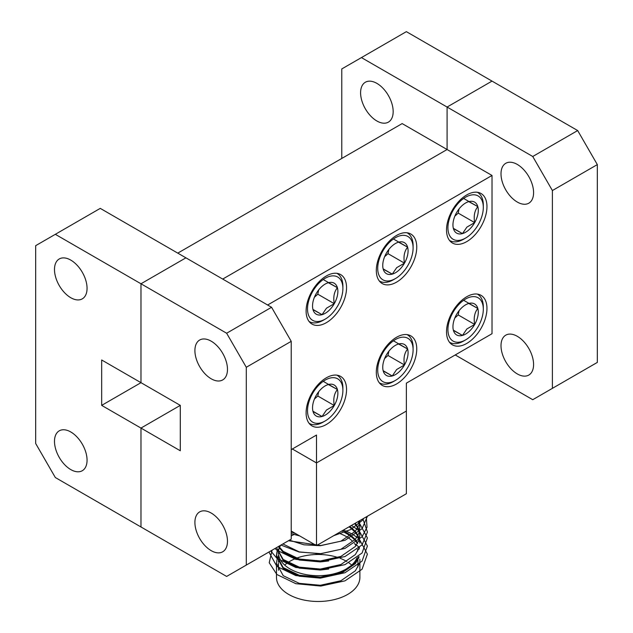 <?xml version="1.0" encoding="UTF-8"?>
<svg xmlns="http://www.w3.org/2000/svg" width="633" height="633" viewBox="0 0 633 633"><rect width="100%" height="100%" fill="white"/><g stroke="black" fill="none" stroke-linecap="round" stroke-linejoin="round"><path stroke-width="0.95" d="M70.769 431.967A23.033 13.301 -120 0 0 59.257 430.828A23.033 13.301 -120 0 0 55.728 449.288A23.033 13.301 -120 0 0 70.769 469.583A23.033 13.301 -120 0 0 82.29 470.723A23.033 13.301 -120 0 0 85.819 452.263A23.033 13.301 -120 0 0 70.769 431.967M70.769 260.1A23.033 13.301 -120 0 0 59.257 258.96A23.033 13.301 -120 0 0 55.728 277.42A23.033 13.301 -120 0 0 70.769 297.716A23.033 13.301 -120 0 0 82.29 298.855A23.033 13.301 -120 0 0 85.819 280.395A23.033 13.301 -120 0 0 70.769 260.1M376.88 120.99A23.033 13.301 60 0 1 361.831 100.687A23.033 13.301 60 0 1 365.36 82.235A23.033 13.301 60 0 1 376.88 83.374A23.033 13.301 60 0 1 391.93 103.67A23.033 13.301 60 0 1 388.393 122.129A23.033 13.301 60 0 1 376.88 120.99M341.773 158.44L341.773 68.942L361.435 57.595L532.741 156.493L577.676 130.556L406.362 31.65L361.435 57.595M177.77 253.129L402.153 123.585L447.088 149.523L447.088 107.04L492.023 81.103L447.088 107.04L447.088 149.523L492.023 175.468L267.632 305.011M222.705 279.074L447.088 149.523L222.705 279.074M271.565 307.282L291.227 341.329L246.292 367.275L226.638 333.227L271.565 307.282L185.912 257.829L140.977 283.774L140.977 382.672L101.668 359.979L101.668 405.373L140.977 428.074L180.294 405.373L140.977 428.074L140.977 526.98L55.324 477.527L35.67 443.48L35.67 245.667L100.259 208.376L185.912 257.829L140.977 283.774L55.324 234.321M101.668 405.373L140.985 382.68M291.227 531.032L316.5 545.622L406.362 493.74L406.362 411.054L316.5 462.937L292.351 448.995L316.5 462.937L316.5 435.045L291.227 449.644M316.5 545.622L316.5 462.937L406.362 411.054L406.362 383.163L492.023 333.71L492.023 175.468M466.743 194.924A28.596 16.513 120 0 0 448.061 220.118A28.596 16.513 120 0 0 452.445 243.032A28.596 16.513 120 0 0 466.743 241.616A28.596 16.513 120 0 0 485.424 216.423A28.596 16.513 120 0 0 481.04 193.508A28.596 16.513 120 0 0 466.743 194.924M396.535 235.452A28.596 16.513 120 0 0 377.854 260.654A28.596 16.513 120 0 0 382.237 283.568A28.596 16.513 120 0 0 396.535 282.152A28.596 16.513 120 0 0 415.216 256.951A28.596 16.513 120 0 0 410.833 234.036A28.596 16.513 120 0 0 396.535 235.452M326.327 275.988A28.596 16.513 120 0 0 307.646 301.189A28.596 16.513 120 0 0 312.029 324.104A28.596 16.513 120 0 0 326.327 322.688A28.596 16.513 120 0 0 345.009 297.486A28.596 16.513 120 0 0 340.625 274.572A28.596 16.513 120 0 0 326.327 275.988M326.327 377.814A28.596 16.513 120 0 0 307.646 403.007A28.596 16.513 120 0 0 312.029 425.922A28.596 16.513 120 0 0 326.327 424.506A28.596 16.513 120 0 0 345.009 399.312A28.596 16.513 120 0 0 340.625 376.398A28.596 16.513 120 0 0 326.327 377.814M396.535 337.278A28.596 16.513 120 0 0 377.854 362.48A28.596 16.513 120 0 0 382.237 385.394A28.596 16.513 120 0 0 396.535 383.978A28.596 16.513 120 0 0 415.216 358.776A28.596 16.513 120 0 0 410.833 335.862A28.596 16.513 120 0 0 396.535 337.278M466.743 296.742A28.596 16.513 120 0 0 448.061 321.944A28.596 16.513 120 0 0 452.445 344.858A28.596 16.513 120 0 0 466.743 343.442A28.596 16.513 120 0 0 485.424 318.241A28.596 16.513 120 0 0 481.04 295.326A28.596 16.513 120 0 0 466.743 296.742M211.185 378.787A23.033 13.301 60 0 1 196.143 358.484A23.033 13.301 60 0 1 199.672 340.024A23.033 13.301 60 0 1 211.185 341.171A23.033 13.301 60 0 1 226.234 361.467A23.033 13.301 60 0 1 222.705 379.927A23.033 13.301 60 0 1 211.185 378.787M211.185 550.655A23.033 13.301 60 0 1 196.143 530.351A23.033 13.301 60 0 1 199.672 511.891A23.033 13.301 60 0 1 211.185 513.039A23.033 13.301 60 0 1 226.234 533.334A23.033 13.301 60 0 1 222.705 551.794A23.033 13.301 60 0 1 211.185 550.655M517.296 164.438A23.033 13.301 -120 0 0 505.775 163.298A23.033 13.301 -120 0 0 502.246 181.758A23.033 13.301 -120 0 0 517.296 202.054A23.033 13.301 -120 0 0 528.808 203.193A23.033 13.301 -120 0 0 532.345 184.741A23.033 13.301 -120 0 0 517.296 164.438M517.296 373.921A23.033 13.301 60 0 1 502.246 353.625A23.033 13.301 60 0 1 505.775 335.166A23.033 13.301 60 0 1 517.296 336.305A23.033 13.301 60 0 1 532.345 356.608A23.033 13.301 60 0 1 528.808 375.06A23.033 13.301 60 0 1 517.296 373.921M552.395 190.541L552.395 388.353L597.33 362.408L597.33 164.604L552.395 190.541L532.741 156.493M246.292 367.275L246.292 565.079L291.227 539.142L291.227 341.329M246.292 565.079L226.638 576.434L140.977 526.98L140.977 428.074L180.294 450.775L180.294 405.373L140.977 382.672L140.977 283.774L226.638 333.227M455.23 354.955L532.741 399.7L552.395 388.353M577.676 130.556L597.33 164.604M284.692 565.087A39.713 22.93 180 0 1 287.05 563.172M287.801 562.634A39.713 22.93 180 0 1 295.081 558.757M296.426 558.227A39.713 22.93 180 0 1 317.988 554.476M318.383 554.476A39.713 22.93 180 0 1 337.982 557.531M340.119 558.29A39.713 22.93 180 0 1 346.884 561.558M348.91 562.879A39.713 22.93 180 0 1 351.679 565.087M279.525 547.513A39.713 22.93 180 0 1 280.672 545.235M291.227 535.922A39.713 22.93 180 0 1 294.052 534.545M339.786 533.524A39.713 22.93 180 0 1 347.153 537.077M347.936 537.567A39.713 22.93 180 0 1 352.541 541.255M354.48 543.454A39.713 22.93 180 0 1 355.968 545.701M357.463 549.373A39.713 22.93 180 0 1 357.787 551.019M358.974 556.447L355.342 562.697L340.902 572.636L320.369 577.161L299.259 575.247L283.212 567.587L276.486 555.22L277.001 551.652M277.151 551.161L277.396 550.496M279.224 548.083L277.325 551.652M277.151 552.134L276.494 555.703M276.486 555.22L276.486 556.193L283.212 568.561L299.259 576.22L320.369 578.135L340.902 573.609L355.342 563.671L358.974 557.42M359.093 564.193L355.342 570.808L340.902 580.746L320.369 585.272L299.259 583.357L283.212 575.69L276.486 563.323L277.001 559.754M277.151 559.271L277.396 558.599M276.486 563.323L276.486 577.407A41.699 24.078 0 0 0 313.826 601.35A41.699 24.078 0 0 0 358.974 582.407A41.699 24.078 0 0 0 359.884 577.407L359.884 559.271M353.19 524.44L338.038 533.192M295.912 533.738L291.227 531.942M334.359 535.312L355.24 523.262L357.708 526.838M289.439 540.171L303.919 544.799L320.369 545.709L340.902 541.183L355.342 531.245L358.974 524.994L359.861 520.595M282.88 543.953L299.259 551.905L320.369 553.82L340.902 549.286L355.342 539.348L358.974 533.097L359.884 526.846L358.974 532.124M359.473 531.38L359.884 534.948L358.974 540.234L355.342 546.485L340.902 556.423L320.369 560.949L299.259 559.034L283.212 551.375L278.726 546.358M278.298 546.603L283.212 552.348L299.259 560.007L320.369 561.922L328.677 560.933M359.093 547.98L355.342 554.587L340.902 564.525L320.369 569.059L299.259 567.144L283.212 559.477L276.494 547.64M276.486 547.648L283.212 560.45L299.259 568.117L320.369 570.032L328.677 569.043M359.766 520.643L358.974 524.021M358.84 521.181L359.354 522.787M359.473 523.277L359.884 526.846M359.876 527.329L359.354 523.76M359.22 523.277L358.523 521.363M357.969 527.329L359.354 530.897M358.974 541.207L359.884 534.948M359.876 535.439L359.354 531.87M359.22 531.38L357.708 527.811M357.431 527.329L354.804 523.752M349.764 526.419L350.334 526.838M350.975 527.329L354.804 530.889M355.232 531.38L357.708 534.948M357.969 535.431L359.354 539M359.473 539.49L359.884 543.059M358.974 549.317L359.465 547.648M359.22 539.49L357.708 535.922M357.431 535.431L354.804 531.862M354.361 531.372L350.334 527.811M349.669 527.329L348.997 526.862M342.722 530.486L343.592 530.897M344.566 531.38L350.334 534.948M350.975 535.431L354.804 539M355.232 539.482L357.708 543.051M357.431 543.541L354.804 539.973M354.361 539.482L350.334 535.922M349.669 535.431L343.592 531.87M342.548 531.388L341.773 531.04M316.025 553.946A2.975 1.717 0 0 0 320.551 553.804M363.793 518.316L362.084 520.579L350.508 529.623L333.741 535.676M299.749 535.953L291.227 533.651M367.417 516.227L362.084 528.69L345.017 540.305L320.765 545.527L288.474 540.724M366.301 516.876L367.021 527.218L362.084 536.792L345.017 548.415L320.765 553.638L299.085 552.031L280.973 545.06M362.883 518.846L367.441 532.052L362.084 544.902L345.017 556.518L320.765 561.748L295.825 559.358L276.866 550.188L275.023 548.495M357.811 521.774L359.093 522.874M359.481 523.238L367.385 537.931L362.084 553.005L345.017 564.628L320.765 569.85L295.825 567.469L276.866 558.29L270.789 550.939M351.355 525.501L351.75 525.722M352.423 526.118L356.466 528.816M356.901 529.156L359.093 530.984M359.481 531.34L367.385 546.034L362.084 561.115L345.017 572.73L320.765 577.961L295.825 575.571L276.866 566.4L268.922 552.016M343.569 529.995L344.589 530.399M345.626 530.818L351.75 533.833M352.423 534.228L356.466 536.926M356.901 537.259L359.093 539.087M359.481 539.451L367.385 554.144L362.084 569.217L345.017 580.841L320.765 586.063L295.825 583.681L276.866 574.503L269.223 562.753L272.095 550.188M354.749 543.81L356.466 545.029M356.901 545.369L359.093 547.197M356.87 557.95A39.713 22.93 180 0 1 316.002 575.658A39.713 22.93 180 0 1 278.749 555.465M278.544 554.16A39.713 22.93 180 0 1 278.473 552.759A39.713 22.93 180 0 1 279.28 548.154M470.39 234.542A25.019 14.448 120 0 0 483.311 207.41A25.019 14.448 120 0 0 460.848 200.701A25.019 14.448 120 0 0 448.093 230.523A25.019 14.448 120 0 0 465.619 238.048A25.019 14.448 120 0 0 470.39 234.542M477.559 192.408L477.298 192.258A27.805 16.054 -60 0 1 477.559 192.408A27.805 16.054 -60 0 1 483.311 205.139L483.311 207.41M469.037 229.732A17.914 10.342 120 0 0 474.679 222.618A17.914 10.342 120 0 0 477.82 206.635A17.914 10.342 120 0 0 468.76 201.634A17.914 10.342 120 0 0 465.619 202.995A17.914 10.342 120 0 0 456.567 212.625A17.914 10.342 120 0 0 452.951 224.937A17.914 10.342 120 0 0 453.426 228.608A17.914 10.342 120 0 0 462.478 233.601A17.914 10.342 120 0 0 469.037 229.732M453.426 228.608L462.478 233.601L466.885 227.128L474.679 222.618C473.508 216.059 474.552 210.734 477.82 206.635L468.76 201.634M465.619 238.048L463.657 239.187A27.805 16.054 -60 0 1 449.754 240.564A27.805 16.054 -60 0 1 449.493 240.405L449.754 240.564M454.842 216.162L458.221 213.115L459.052 208.914M463.649 198.453L477.82 206.635M453.386 228.355L462.478 233.601M458.221 213.115L474.679 222.618M470.39 336.36A25.019 14.448 120 0 0 483.311 309.228A25.019 14.448 120 0 0 460.848 302.527A25.019 14.448 120 0 0 448.093 332.341A25.019 14.448 120 0 0 465.619 339.874A25.019 14.448 120 0 0 470.39 336.36M477.559 294.234L477.298 294.084A27.805 16.054 -60 0 1 477.559 294.234A27.805 16.054 -60 0 1 483.311 306.958L483.311 309.228M469.037 331.557A17.914 10.342 120 0 0 474.679 324.444A17.914 10.342 120 0 0 477.82 308.461A17.914 10.342 120 0 0 468.76 303.46A17.914 10.342 120 0 0 465.619 304.821A17.914 10.342 120 0 0 456.567 314.443A17.914 10.342 120 0 0 452.951 326.755A17.914 10.342 120 0 0 453.426 330.426A17.914 10.342 120 0 0 462.478 335.427A17.914 10.342 120 0 0 469.037 331.557M453.426 330.426L462.478 335.427L466.885 328.954L474.679 324.444C473.508 317.885 474.552 312.552 477.82 308.461L468.76 303.46M465.619 339.874L463.657 341.005A27.805 16.054 -60 0 1 449.754 342.382A27.805 16.054 -60 0 1 449.493 342.224M454.842 317.988L458.221 314.941L459.052 310.732M463.649 300.279L477.82 308.461M453.386 330.173L462.478 335.427M458.221 314.941L474.679 324.444M329.975 315.606A25.019 14.448 120 0 0 342.896 288.474A25.019 14.448 120 0 0 320.433 281.772A25.019 14.448 120 0 0 307.678 311.586A25.019 14.448 120 0 0 325.204 319.119A25.019 14.448 120 0 0 329.975 315.606M337.144 273.48L336.883 273.329A27.805 16.054 -60 0 1 337.144 273.48A27.805 16.054 -60 0 1 342.896 286.203L342.896 288.474M328.622 310.803A17.914 10.342 120 0 0 334.264 303.69A17.914 10.342 120 0 0 337.405 287.706A17.914 10.342 120 0 0 328.345 282.706A17.914 10.342 120 0 0 325.204 284.059A17.914 10.342 120 0 0 316.152 293.688A17.914 10.342 120 0 0 312.536 306A17.914 10.342 120 0 0 313.011 309.672A17.914 10.342 120 0 0 322.062 314.672A17.914 10.342 120 0 0 328.622 310.803M313.011 309.672L322.062 314.672L326.47 308.2L334.264 303.69C333.093 297.13 334.137 291.797 337.405 287.706L328.345 282.706M325.204 319.119L323.241 320.251A27.805 16.054 -60 0 1 309.339 321.627A27.805 16.054 -60 0 1 309.078 321.469M314.427 297.233L317.806 294.187L318.636 289.977M323.234 279.525L337.405 287.706M312.971 309.418L322.062 314.672M317.806 294.187L334.264 303.69M329.975 417.432A25.019 14.448 120 0 0 342.896 390.3A25.019 14.448 120 0 0 320.433 383.59A25.019 14.448 120 0 0 307.678 413.412A25.019 14.448 120 0 0 325.204 420.945A25.019 14.448 120 0 0 329.975 417.432M336.867 375.147A27.805 16.054 -60 0 1 337.144 375.298A27.805 16.054 -60 0 1 342.896 388.029L342.896 390.3M328.622 412.629A17.914 10.342 120 0 0 334.264 405.508A17.914 10.342 120 0 0 337.405 389.524A17.914 10.342 120 0 0 328.345 384.532A17.914 10.342 120 0 0 325.204 385.885A17.914 10.342 120 0 0 316.152 395.514A17.914 10.342 120 0 0 312.536 407.826A17.914 10.342 120 0 0 313.011 411.497A17.914 10.342 120 0 0 322.062 416.498A17.914 10.342 120 0 0 328.622 412.629M313.011 411.497L322.062 416.498L326.47 410.026L334.264 405.508C333.093 398.948 334.137 393.623 337.405 389.524L328.345 384.532M325.204 420.945L323.241 422.076A27.805 16.054 -60 0 1 309.339 423.453A27.805 16.054 -60 0 1 309.078 423.295M314.427 399.059L317.806 396.013L318.636 391.803M323.234 381.343L337.405 389.524M312.971 411.244L322.062 416.498M317.806 396.013L334.264 405.508M400.183 275.078A25.019 14.448 120 0 0 413.104 247.938A25.019 14.448 120 0 0 390.64 241.236A25.019 14.448 120 0 0 377.885 271.059A25.019 14.448 120 0 0 395.411 278.583A25.019 14.448 120 0 0 400.183 275.078M407.074 232.794A27.805 16.054 -60 0 1 407.351 232.944A27.805 16.054 -60 0 1 413.104 245.667L413.104 247.938M398.83 270.267A17.914 10.342 120 0 0 404.471 263.154A17.914 10.342 120 0 0 407.612 247.171A17.914 10.342 120 0 0 398.553 242.17A17.914 10.342 120 0 0 395.411 243.531A17.914 10.342 120 0 0 386.359 253.16A17.914 10.342 120 0 0 382.743 265.472A17.914 10.342 120 0 0 383.218 269.144A17.914 10.342 120 0 0 392.27 274.136A17.914 10.342 120 0 0 398.83 270.267M383.218 269.144L392.27 274.136L396.677 267.664L404.471 263.154C403.3 256.594 404.345 251.269 407.612 247.171L398.553 242.17M395.411 278.583L393.449 279.723A27.805 16.054 -60 0 1 379.547 281.099A27.805 16.054 -60 0 1 379.286 280.933L379.547 281.099M384.635 256.697L388.013 253.651L388.844 249.442M393.441 238.989L407.612 247.171M383.179 268.883L392.27 274.136M388.013 253.651L404.471 263.154M400.183 376.896A25.019 14.448 120 0 0 413.104 349.764A25.019 14.448 120 0 0 390.64 343.062A25.019 14.448 120 0 0 377.885 372.877A25.019 14.448 120 0 0 395.411 380.409A25.019 14.448 120 0 0 400.183 376.896M407.074 334.62A27.805 16.054 -60 0 1 407.351 334.77A27.805 16.054 -60 0 1 413.104 347.493L413.104 349.764M398.83 372.093A17.914 10.342 120 0 0 404.471 364.972A17.914 10.342 120 0 0 407.612 348.989A17.914 10.342 120 0 0 398.553 343.996A17.914 10.342 120 0 0 395.411 345.349A17.914 10.342 120 0 0 386.359 354.978A17.914 10.342 120 0 0 382.743 367.29A17.914 10.342 120 0 0 383.218 370.962A17.914 10.342 120 0 0 392.27 375.962A17.914 10.342 120 0 0 398.83 372.093M383.218 370.962L392.27 375.962L396.677 369.49L404.471 364.972C403.3 358.42 404.345 353.087 407.612 348.989L398.553 343.996M395.411 380.409L393.449 381.541A27.805 16.054 -60 0 1 379.547 382.918A27.805 16.054 -60 0 1 379.286 382.759L379.547 382.918M384.635 358.523L388.013 355.477L388.844 351.268M393.441 340.815L407.612 348.989M383.179 370.709L392.27 375.962M388.013 355.477L404.471 364.972M357.898 557.127L357.898 558.915M357.898 559.889L357.898 567.018M278.473 552.759L278.473 554.033M278.473 555.014L278.473 562.144M278.473 563.117L278.473 570.254"/></g></svg>
